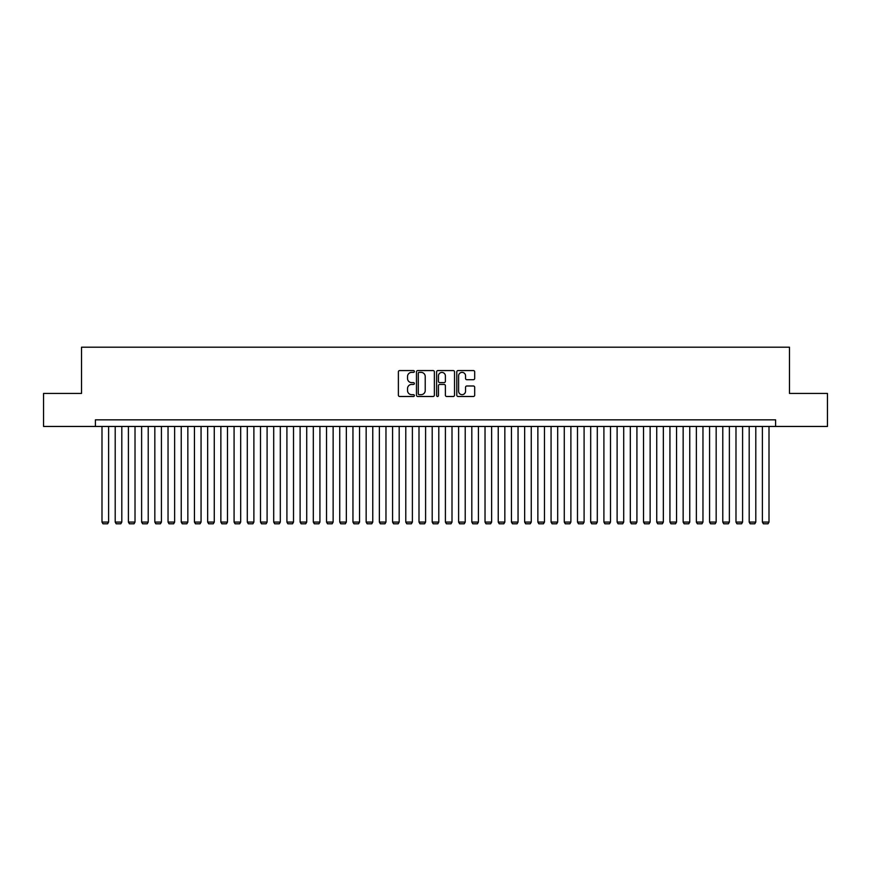 <?xml version="1.0" encoding="UTF-8"?>
<svg xmlns="http://www.w3.org/2000/svg" width="871" height="871" viewBox="0 0 871 871"><rect width="100%" height="100%" fill="white"/><g stroke="black" fill="none" stroke-linecap="round" stroke-linejoin="round"><path stroke-width="1.31" d="M414.367 371.471A0.904 0.904 0 0 0 413.464 370.567L399.68 370.567A1.296 1.296 0 0 0 398.385 371.863L398.385 395.194A1.296 1.296 0 0 0 399.68 396.49L413.464 396.49A0.904 0.904 0 0 0 414.367 395.586A0.904 0.904 0 0 0 413.464 394.672L411.678 394.672A4.148 4.148 0 0 1 407.53 390.524L407.53 388.586A4.148 4.148 0 0 1 411.678 384.438L413.464 384.438A0.904 0.904 0 0 0 414.367 383.523A0.904 0.904 0 0 0 413.464 382.619L411.678 382.619A4.148 4.148 0 0 1 407.53 378.471L407.53 376.522A4.148 4.148 0 0 1 411.678 372.374L413.464 372.374A0.904 0.904 0 0 0 414.367 371.471M473.389 379.702A1.296 1.296 0 0 0 474.684 378.406L474.684 371.863A1.296 1.296 0 0 0 473.389 370.567L458.092 370.567A1.296 1.296 0 0 0 456.796 371.863L456.796 395.194A1.296 1.296 0 0 0 458.092 396.49L473.389 396.49A1.296 1.296 0 0 0 474.684 395.194L474.684 387.29A1.296 1.296 0 0 0 473.389 385.995L466.845 385.995A1.296 1.296 0 0 0 465.55 387.29L465.55 391.21A3.473 3.473 0 0 1 462.076 394.672A3.473 3.473 0 0 1 458.614 391.21L458.614 375.847A3.473 3.473 0 0 1 462.076 372.374A3.473 3.473 0 0 1 465.55 375.847L465.55 378.406A1.296 1.296 0 0 0 466.845 379.702L473.389 379.702M95.396 426.452L43.55 426.452L43.55 393.431L81.526 393.431L81.526 347.202L789.474 347.202L789.474 393.431L827.45 393.431L827.45 426.452L775.604 426.452L775.604 419.844L95.396 419.844L95.396 426.452L775.604 426.452M434.368 371.863A1.296 1.296 0 0 0 433.072 370.567L417.775 370.567A1.296 1.296 0 0 0 416.48 371.863L416.48 395.194A1.296 1.296 0 0 0 417.775 396.49L433.072 396.49A1.296 1.296 0 0 0 434.368 395.194L434.368 371.863M437.928 370.567L453.225 370.567A1.296 1.296 0 0 1 454.52 371.863L454.52 395.194A1.296 1.296 0 0 1 453.225 396.49L446.681 396.49A1.296 1.296 0 0 1 445.386 395.194L445.386 385.733A1.296 1.296 0 0 0 444.09 384.438L439.746 384.438A1.296 1.296 0 0 0 438.451 385.733L438.451 395.586A0.904 0.904 0 0 1 437.547 396.49A0.904 0.904 0 0 1 436.632 395.586L436.632 371.863A1.296 1.296 0 0 1 437.928 370.567M419.201 372.374A0.904 0.904 0 0 0 418.287 373.289L418.287 393.768A0.904 0.904 0 0 0 419.201 394.672L421.074 394.672A4.148 4.148 0 0 0 425.222 390.524L425.222 376.522A4.148 4.148 0 0 0 421.074 372.374L419.201 372.374M445.386 375.913A3.473 3.473 0 0 0 441.913 372.44A3.473 3.473 0 0 0 438.451 375.913L438.451 381.324A1.296 1.296 0 0 0 439.746 382.619L444.09 382.619A1.296 1.296 0 0 0 445.386 381.324L445.386 375.913M108.603 426.452L108.603 522.077L101.994 522.077L101.994 426.452M108.603 522.077L107.612 523.798L102.985 523.798L101.994 522.077M121.809 426.452L121.809 522.077L115.201 522.077L115.201 426.452M121.809 522.077L120.819 523.798L116.191 523.798L115.201 522.077M135.016 426.452L135.016 522.077L128.407 522.077L128.407 426.452M135.016 522.077L134.025 523.798L129.398 523.798L128.407 522.077M148.222 426.452L148.222 522.077L141.625 522.077L141.625 426.452M148.222 522.077L147.232 523.798L142.615 523.798L141.625 522.077M161.429 426.452L161.429 522.077L154.831 522.077L154.831 426.452M161.429 522.077L160.438 523.798L155.822 523.798L154.831 522.077M174.636 426.452L174.636 522.077L168.038 522.077L168.038 426.452M174.636 522.077L173.645 523.798L169.028 523.798L168.038 522.077M187.853 426.452L187.853 522.077L181.244 522.077L181.244 426.452M187.853 522.077L186.862 523.798L182.235 523.798L181.244 522.077M201.059 426.452L201.059 522.077L194.451 522.077L194.451 426.452M201.059 522.077L200.069 523.798L195.442 523.798L194.451 522.077M214.266 426.452L214.266 522.077L207.657 522.077L207.657 426.452M214.266 522.077L213.275 523.798L208.648 523.798L207.657 522.077M227.473 426.452L227.473 522.077L220.864 522.077L220.864 426.452M227.473 522.077L226.482 523.798L221.855 523.798L220.864 522.077M240.679 426.452L240.679 522.077L234.081 522.077L234.081 426.452M240.679 522.077L239.688 523.798L235.072 523.798L234.081 522.077M253.886 426.452L253.886 522.077L247.288 522.077L247.288 426.452M253.886 522.077L252.895 523.798L248.279 523.798L247.288 522.077M267.092 426.452L267.092 522.077L260.494 522.077L260.494 426.452M267.092 522.077L266.101 523.798L261.485 523.798L260.494 522.077M280.31 426.452L280.31 522.077L273.701 522.077L273.701 426.452M280.31 522.077L279.319 523.798L274.692 523.798L273.701 522.077M293.516 426.452L293.516 522.077L286.907 522.077L286.907 426.452M293.516 522.077L292.525 523.798L287.898 523.798L286.907 522.077M306.723 426.452L306.723 522.077L300.114 522.077L300.114 426.452M306.723 522.077L305.732 523.798L301.105 523.798L300.114 522.077M319.929 426.452L319.929 522.077L313.32 522.077L313.32 426.452M319.929 522.077L318.938 523.798L314.311 523.798L313.32 522.077M333.136 426.452L333.136 522.077L326.538 522.077L326.538 426.452M333.136 522.077L332.145 523.798L327.529 523.798L326.538 522.077M346.342 426.452L346.342 522.077L339.744 522.077L339.744 426.452M346.342 522.077L345.352 523.798L340.735 523.798L339.744 522.077M359.549 426.452L359.549 522.077L352.951 522.077L352.951 426.452M359.549 522.077L358.558 523.798L353.942 523.798L352.951 522.077M372.766 426.452L372.766 522.077L366.158 522.077L366.158 426.452M372.766 522.077L371.775 523.798L367.148 523.798L366.158 522.077M385.973 426.452L385.973 522.077L379.364 522.077L379.364 426.452M385.973 522.077L384.982 523.798L380.355 523.798L379.364 522.077M399.179 426.452L399.179 522.077L392.571 522.077L392.571 426.452M399.179 522.077L398.189 523.798L393.561 523.798L392.571 522.077M412.386 426.452L412.386 522.077L405.777 522.077L405.777 426.452M412.386 522.077L411.395 523.798L406.768 523.798L405.777 522.077M425.592 426.452L425.592 522.077L418.995 522.077L418.995 426.452M425.592 522.077L424.602 523.798L419.985 523.798L418.995 522.077M438.799 426.452L438.799 522.077L432.201 522.077L432.201 426.452M438.799 522.077L437.808 523.798L433.192 523.798L432.201 522.077M452.005 426.452L452.005 522.077L445.408 522.077L445.408 426.452M452.005 522.077L451.015 523.798L446.398 523.798L445.408 522.077M465.223 426.452L465.223 522.077L458.614 522.077L458.614 426.452M465.223 522.077L464.232 523.798L459.605 523.798L458.614 522.077M478.429 426.452L478.429 522.077L471.821 522.077L471.821 426.452M478.429 522.077L477.439 523.798L472.811 523.798L471.821 522.077M491.636 426.452L491.636 522.077L485.027 522.077L485.027 426.452M491.636 522.077L490.645 523.798L486.018 523.798L485.027 522.077M504.842 426.452L504.842 522.077L498.234 522.077L498.234 426.452M504.842 522.077L503.852 523.798L499.225 523.798L498.234 522.077M518.049 426.452L518.049 522.077L511.451 522.077L511.451 426.452M518.049 522.077L517.058 523.798L512.442 523.798L511.451 522.077M531.256 426.452L531.256 522.077L524.658 522.077L524.658 426.452M531.256 522.077L530.265 523.798L525.649 523.798L524.658 522.077M544.462 426.452L544.462 522.077L537.864 522.077L537.864 426.452M544.462 522.077L543.471 523.798L538.855 523.798L537.864 522.077M557.68 426.452L557.68 522.077L551.071 522.077L551.071 426.452M557.68 522.077L556.689 523.798L552.062 523.798L551.071 522.077M570.886 426.452L570.886 522.077L564.277 522.077L564.277 426.452M570.886 522.077L569.895 523.798L565.268 523.798L564.277 522.077M584.093 426.452L584.093 522.077L577.484 522.077L577.484 426.452M584.093 522.077L583.102 523.798L578.475 523.798L577.484 522.077M597.299 426.452L597.299 522.077L590.69 522.077L590.69 426.452M597.299 522.077L596.308 523.798L591.681 523.798L590.69 522.077M610.506 426.452L610.506 522.077L603.908 522.077L603.908 426.452M610.506 522.077L609.515 523.798L604.899 523.798L603.908 522.077M623.712 426.452L623.712 522.077L617.114 522.077L617.114 426.452M623.712 522.077L622.721 523.798L618.105 523.798L617.114 522.077M636.919 426.452L636.919 522.077L630.321 522.077L630.321 426.452M636.919 522.077L635.928 523.798L631.312 523.798L630.321 522.077M650.136 426.452L650.136 522.077L643.527 522.077L643.527 426.452M650.136 522.077L649.145 523.798L644.518 523.798L643.527 522.077M663.343 426.452L663.343 522.077L656.734 522.077L656.734 426.452M663.343 522.077L662.352 523.798L657.725 523.798L656.734 522.077M676.549 426.452L676.549 522.077L669.941 522.077L669.941 426.452M676.549 522.077L675.558 523.798L670.931 523.798L669.941 522.077M689.756 426.452L689.756 522.077L683.147 522.077L683.147 426.452M689.756 522.077L688.765 523.798L684.138 523.798L683.147 522.077M702.962 426.452L702.962 522.077L696.365 522.077L696.365 426.452M702.962 522.077L701.972 523.798L697.355 523.798L696.365 522.077M716.169 426.452L716.169 522.077L709.571 522.077L709.571 426.452M716.169 522.077L715.178 523.798L710.562 523.798L709.571 522.077M729.375 426.452L729.375 522.077L722.778 522.077L722.778 426.452M729.375 522.077L728.385 523.798L723.768 523.798L722.778 522.077M742.593 426.452L742.593 522.077L735.984 522.077L735.984 426.452M742.593 522.077L741.602 523.798L736.975 523.798L735.984 522.077M755.799 426.452L755.799 522.077L749.191 522.077L749.191 426.452M755.799 522.077L754.809 523.798L750.181 523.798L749.191 522.077M769.006 426.452L769.006 522.077L762.397 522.077L762.397 426.452M769.006 522.077L768.015 523.798L763.388 523.798L762.397 522.077"/></g></svg>
